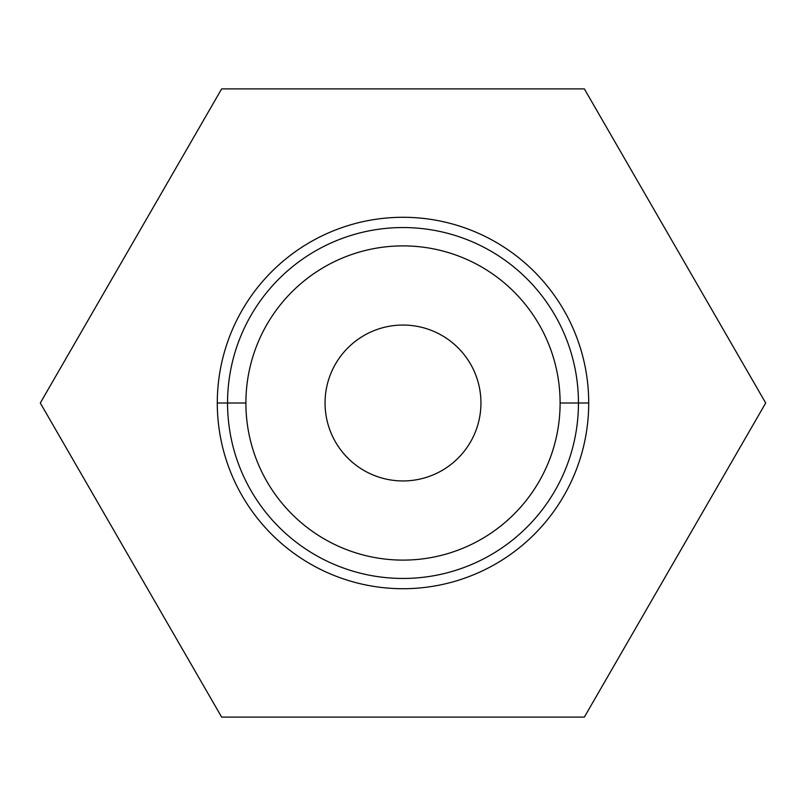 <?xml version="1.0" encoding="UTF-8"?>
<svg xmlns="http://www.w3.org/2000/svg" width="806" height="806" viewBox="0 0 806 806"><rect width="100%" height="100%" fill="white"/><g stroke="black" fill="none" stroke-linecap="round" stroke-linejoin="round"><path stroke-width="1.21" d="M584.35 717.108L221.65 717.108L40.3 403L221.65 88.892L584.35 88.892L765.7 403L584.35 717.108L765.7 403L584.35 88.892L221.65 88.892L40.3 403L221.65 717.108L584.35 717.108M588.712 403A185.712 185.712 0 0 1 403 588.712A185.712 185.712 0 0 1 217.288 403A185.712 185.712 0 0 1 403 217.288A185.712 185.712 0 0 1 588.712 403A185.712 185.712 0 0 1 403 588.712A185.712 185.712 0 0 1 217.288 403L227.544 403A175.456 175.456 0 0 0 403 578.456A175.456 175.456 0 0 0 578.456 403L588.712 403L578.456 403A175.456 175.456 0 0 0 403 227.544A175.456 175.456 0 0 0 227.544 403L217.288 403A185.712 185.712 0 0 1 403 217.288A185.712 185.712 0 0 1 588.712 403M578.456 403L560.11 403A157.11 157.11 0 0 0 403 245.89A157.11 157.11 0 0 0 245.89 403L227.544 403A175.456 175.456 0 0 1 403 227.544A175.456 175.456 0 0 1 578.456 403A175.456 175.456 0 0 1 403 578.456A175.456 175.456 0 0 1 227.544 403L245.89 403A157.11 157.11 0 0 0 403 560.11A157.11 157.11 0 0 0 560.11 403L578.456 403M245.89 403A157.11 157.11 0 0 1 403 245.89A157.11 157.11 0 0 1 560.11 403A157.11 157.11 0 0 1 403 560.11A157.11 157.11 0 0 1 245.89 403M325.05 403A77.95 77.95 0 0 0 403 480.95A77.95 77.95 0 0 0 480.95 403A77.95 77.95 0 0 0 403 325.05A77.95 77.95 0 0 0 325.05 403A77.95 77.95 0 0 0 403 480.95A77.95 77.95 0 0 0 480.95 403A77.95 77.95 0 0 0 403 325.05A77.95 77.95 0 0 0 325.05 403"/></g></svg>
